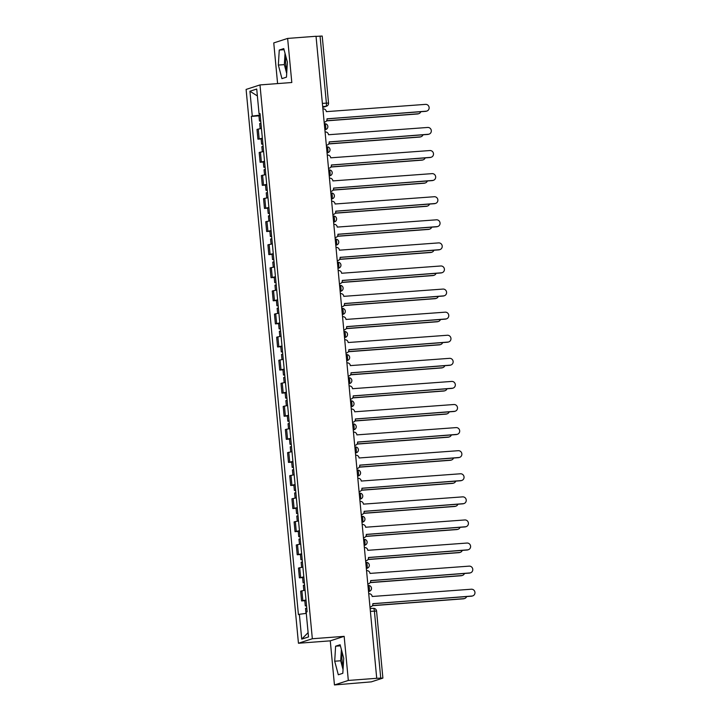 <?xml version="1.0" encoding="UTF-8"?>
<svg xmlns="http://www.w3.org/2000/svg" width="721" height="721" viewBox="0 0 721 721"><rect width="100%" height="100%" fill="white"/><g stroke="black" fill="none" stroke-linecap="round" stroke-linejoin="round"><path stroke-width="1.08" d="M286.868 70.532A11.617 3.235 85.7 0 1 285.696 64.178A11.617 3.235 85.7 0 1 285.786 56.166M343.223 666.682A11.617 3.235 85.7 0 1 342.051 660.328A11.617 3.235 85.7 0 1 342.133 652.316M334.445 684.95L348.324 680.444L376.723 678.299L316.032 36.266L287.634 38.42L291.807 82.518L259.984 84.925L246.104 89.431L298.449 643.249L330.272 640.843L334.445 684.95L371.324 681.859L382.779 678.146L380.742 678.101L374.397 611.048A2.983 0.829 -94.3 0 0 373.37 608.344A2.983 0.829 -94.3 0 0 373.316 608.353L370.134 608.596M287.634 38.42L273.755 42.918L277.594 83.6M348.324 680.444L344.16 636.346L312.337 638.743L259.984 84.925M376.723 678.299L380.742 678.101M316.041 36.374L322.206 36.05L328.542 103.094L326.388 103.112L320.052 36.068M261.426 128.437L257.009 129.401L257.929 139.171L262.354 138.198M261.137 138.928L257.929 139.171M263.616 151.518L259.19 152.492L260.11 162.261L264.535 161.288M263.327 162.018L260.11 162.261M265.797 174.608L261.372 175.573L262.291 185.342L266.716 184.378M265.508 185.099L262.291 185.342M267.978 197.698L263.553 198.663L264.472 208.432L268.897 207.468M267.689 208.189L264.472 208.432M270.159 220.788L265.734 221.753L266.662 231.522L271.087 230.558M269.87 231.279L266.662 231.522M272.34 243.878L267.915 244.843L268.843 254.612L273.268 253.639M272.051 254.369L268.843 254.612M274.521 266.959L270.096 267.933L271.024 277.693L275.449 276.729M274.232 277.459L271.024 277.693M276.711 290.049L272.286 291.014L273.205 300.783L277.63 299.819M276.422 300.54L273.205 300.783M278.892 313.139L274.467 314.104L275.386 323.873L279.811 322.909M278.603 323.63L275.386 323.873M281.073 336.229L276.648 337.194L277.567 346.963L281.992 345.999M280.784 346.72L277.567 346.963M283.254 359.319L278.829 360.284L279.757 370.053L284.182 369.08M282.965 369.81L279.757 370.053M285.435 382.4L281.01 383.374L281.938 393.134L286.363 392.17M285.146 392.9L281.938 393.134M287.616 405.49L283.191 406.455L284.119 416.224L288.544 415.26M287.328 415.981L284.119 416.224M289.806 428.58L285.381 429.545L286.3 439.314L290.725 438.35M289.518 439.071L286.3 439.314M291.987 451.67L287.562 452.635L288.481 462.404L292.906 461.44M291.699 462.161L288.481 462.404M294.168 474.76L289.743 475.725L290.662 485.494L295.087 484.521M293.88 485.251L290.662 485.494M296.349 497.841L291.924 498.815L292.852 508.575L297.268 507.611M296.061 508.332L292.852 508.575M298.53 520.932L294.105 521.896L295.033 531.665L299.458 530.701M298.242 531.422L295.033 531.665M300.711 544.022L296.286 544.986L297.214 554.755L301.639 553.791M300.423 554.512L297.214 554.755M302.901 567.112L298.476 568.076L299.395 577.845L303.82 576.881M302.604 577.602L299.395 577.845M305.082 590.202L300.657 591.166L301.576 600.935L306.001 599.962M304.794 600.692L301.576 600.935M260.164 115.072L252.278 116.108L249.926 91.243L256.721 89.034L259.073 113.9L260.056 113.918M308.11 632.641L301.711 639.139L308.516 636.931L306.164 612.075L307.119 611.759L260.029 113.594L259.073 113.9M301.711 639.139L299.368 614.274L306.29 613.373M252.278 116.108L251.323 116.414L298.413 614.589L299.368 614.274M298.449 643.249L312.337 638.743M286.471 77.156L287.373 62.15L283.768 48.595L279.252 50.055L278.351 65.07L281.956 78.625L286.471 77.156M330.272 640.843L344.16 636.346M342.817 673.306L343.728 658.291L340.123 644.745L335.607 646.205L334.706 661.22L338.311 674.775L342.817 673.306M258.956 115.838L251.323 116.414M249.926 91.243L257.379 95.929M285.029 53.318L284.344 64.62L286.688 73.443M284.344 64.62L278.351 65.07M284.065 49.695L279.252 50.055M341.375 649.468L340.7 660.769L343.043 669.593M340.7 660.769L334.706 661.22M340.411 645.845L335.607 646.205M324.144 122.092L324.45 122.074A2.983 2.857 72 0 0 327.019 118.893L426.165 111.178A3.425 3.281 72 0 0 429.067 107.141A3.425 3.281 72 0 0 425.525 104.374L326.334 111.647A2.983 2.857 72 0 0 323.206 108.898L322.9 108.925M426.904 111.034L426.372 111.205A3.425 3.281 -108 0 1 425.642 111.349L327.01 118.803M325.09 121.948L324.558 122.119A2.983 2.857 -108 0 1 324.153 122.219M260.705 120.749L259.452 121.047L260.741 121.11M260.2 115.423L258.947 115.721L259.452 121.047M326.613 120.722L418.072 113.801A3.425 3.281 72 0 0 420.821 111.71M260.939 123.264L259.686 123.561L260.164 128.617M418.802 113.657L418.279 113.828A3.425 3.281 -108 0 1 417.54 113.972L326.532 120.858M326.325 145.182L326.631 145.164A2.983 2.857 72 0 0 329.2 141.983L428.346 134.268A3.425 3.281 72 0 0 431.248 130.231A3.425 3.281 72 0 0 427.706 127.455L328.515 134.737A2.983 2.857 72 0 0 325.387 131.988L325.081 132.015M429.085 134.124L428.553 134.295A3.425 3.281 -108 0 1 427.823 134.439L329.191 141.893M327.271 145.038L326.739 145.209A2.983 2.857 -108 0 1 326.334 145.3M328.506 168.272L328.812 168.245A2.983 2.857 72 0 0 331.39 165.073L430.527 157.358A3.425 3.281 72 0 0 433.429 153.321A3.425 3.281 72 0 0 429.887 150.545L330.705 157.818A2.983 2.857 72 0 0 327.568 155.078L327.262 155.096M431.266 157.214L430.734 157.385A3.425 3.281 -108 0 1 430.004 157.529L331.381 164.983M329.452 168.119L328.929 168.29A2.983 2.857 -108 0 1 328.524 168.39M330.687 191.362L330.993 191.335A2.983 2.857 72 0 0 333.571 188.163L432.708 180.439A3.425 3.281 72 0 0 435.61 176.402A3.425 3.281 72 0 0 432.068 173.635L332.886 180.908A2.983 2.857 72 0 0 329.749 178.168L329.443 178.186M433.447 180.295L432.924 180.466A3.425 3.281 -108 0 1 432.185 180.611L333.562 188.073M331.633 191.209L331.11 191.38A2.983 2.857 -108 0 1 330.705 191.48M262.886 143.839L261.633 144.137L262.922 144.2M262.381 138.504L261.128 138.811L261.633 144.137M328.803 143.803L420.253 136.891A3.425 3.281 72 0 0 423.002 134.8M263.12 146.354L261.867 146.651L262.345 151.698M420.983 136.747L420.46 136.918A3.425 3.281 -108 0 1 419.721 137.062L328.713 143.948M265.067 166.921L263.814 167.227L265.103 167.29M264.562 161.594L263.309 161.901L263.814 167.227M330.984 166.893L422.434 159.981A3.425 3.281 72 0 0 425.183 157.89M265.31 169.444L264.057 169.741L264.535 174.788M423.164 159.837L422.641 160.008A3.425 3.281 -108 0 1 421.902 160.152L330.894 167.029M267.248 190.011L265.995 190.317L267.284 190.371M266.743 184.684L265.499 184.982L265.995 190.317M333.165 189.984L424.615 183.071A3.425 3.281 72 0 0 427.364 180.98M267.491 192.525L266.238 192.831L266.716 197.878M425.354 182.927L424.822 183.098A3.425 3.281 -108 0 1 424.092 183.242L333.075 190.119M332.877 214.452L333.174 214.425A2.983 2.857 72 0 0 335.752 211.253L434.898 203.529A3.425 3.281 72 0 0 437.8 199.492A3.425 3.281 72 0 0 434.249 196.725L335.067 203.998A2.983 2.857 72 0 0 331.93 201.249L331.624 201.276M435.628 203.385L435.105 203.556A3.425 3.281 -108 0 1 434.366 203.701L335.743 211.154M333.814 214.299L333.291 214.47A2.983 2.857 -108 0 1 332.886 214.57M335.058 237.533L335.355 237.515A2.983 2.857 72 0 0 337.933 234.334L437.079 226.619A3.425 3.281 72 0 0 439.981 222.582A3.425 3.281 72 0 0 436.43 219.815L337.248 227.088A2.983 2.857 72 0 0 334.111 224.339L333.814 224.366M437.809 226.475L437.286 226.646A3.425 3.281 -108 0 1 436.547 226.791L337.924 234.244M335.995 237.389L335.472 237.56A2.983 2.857 -108 0 1 335.067 237.66M269.429 213.101L268.185 213.398L269.465 213.461M268.933 207.774L267.68 208.072L268.185 213.398M335.346 213.074L426.796 206.161A3.425 3.281 72 0 0 429.554 204.07M269.672 215.615L268.419 215.921L268.897 220.968M427.535 206.017L427.003 206.188A3.425 3.281 -108 0 1 426.273 206.332L335.256 213.209M271.619 236.191L270.366 236.488L271.646 236.551M271.114 230.864L269.861 231.162L270.366 236.488M337.527 236.155L428.977 229.242A3.425 3.281 72 0 0 431.735 227.151M271.853 238.705L270.6 239.002L271.078 244.059M429.716 229.098L429.193 229.269A3.425 3.281 -108 0 1 428.454 229.413L337.446 236.299M337.239 260.623L337.545 260.605A2.983 2.857 72 0 0 340.114 257.424L439.26 249.709A3.425 3.281 72 0 0 442.162 245.672A3.425 3.281 72 0 0 438.62 242.896L339.429 250.178A2.983 2.857 72 0 0 336.292 247.429L335.995 247.456M439.999 249.565L439.468 249.736A3.425 3.281 -108 0 1 438.738 249.881L340.105 257.334M338.185 260.479L337.653 260.651A2.983 2.857 -108 0 1 337.248 260.741M339.42 283.714L339.726 283.686A2.983 2.857 72 0 0 342.295 280.514L441.441 272.799A3.425 3.281 72 0 0 444.343 268.753A3.425 3.281 72 0 0 440.801 265.986L341.61 273.259A2.983 2.857 72 0 0 338.482 270.519L338.176 270.537M442.18 272.655L441.649 272.817A3.425 3.281 -108 0 1 440.919 272.971L342.286 280.424M340.366 283.56L339.834 283.732A2.983 2.857 -108 0 1 339.429 283.831M341.601 306.804L341.907 306.776A2.983 2.857 72 0 0 344.485 303.604L443.622 295.88A3.425 3.281 72 0 0 446.524 291.843A3.425 3.281 72 0 0 442.982 289.076L343.791 296.349A2.983 2.857 72 0 0 340.663 293.609L340.357 293.627M444.361 295.736L443.83 295.907A3.425 3.281 -108 0 1 443.1 296.052L344.476 303.514M342.547 306.65L342.024 306.822A2.983 2.857 -108 0 1 341.619 306.921M343.782 329.885L344.088 329.867A2.983 2.857 72 0 0 346.666 326.694L445.803 318.97A3.425 3.281 72 0 0 448.705 314.933A3.425 3.281 72 0 0 445.163 312.166L345.981 319.439A2.983 2.857 72 0 0 342.845 316.69L342.538 316.717M446.542 318.826L446.02 318.997A3.425 3.281 -108 0 1 445.281 319.142L346.657 326.595M344.728 329.74L344.205 329.912A2.983 2.857 -108 0 1 343.8 330.011M345.972 352.975L346.269 352.957A2.983 2.857 72 0 0 348.847 349.775L447.993 342.06A3.425 3.281 72 0 0 450.895 338.023A3.425 3.281 72 0 0 447.344 335.256L348.162 342.529A2.983 2.857 72 0 0 345.026 339.78L344.719 339.807M448.723 341.916L448.201 342.087A3.425 3.281 -108 0 1 447.462 342.232L348.838 349.685M346.909 352.83L346.386 353.002A2.983 2.857 -108 0 1 345.981 353.101M348.153 376.065L348.45 376.047A2.983 2.857 72 0 0 351.028 372.865L450.174 365.15A3.425 3.281 72 0 0 453.076 361.113A3.425 3.281 72 0 0 449.525 358.337L350.343 365.61A2.983 2.857 72 0 0 347.207 362.87L346.909 362.897M450.904 365.006L450.382 365.177A3.425 3.281 -108 0 1 449.643 365.322L351.019 372.775M349.09 375.92L348.567 376.083A2.983 2.857 -108 0 1 348.162 376.182M350.334 399.155L350.64 399.128A2.983 2.857 72 0 0 353.209 395.955L452.355 388.24A3.425 3.281 72 0 0 455.257 384.194A3.425 3.281 72 0 0 451.707 381.427L352.524 388.7A2.983 2.857 72 0 0 349.388 385.96L349.09 385.978M453.085 388.096L452.563 388.259A3.425 3.281 -108 0 1 451.824 388.412L353.2 395.865M351.28 399.001L350.748 399.173A2.983 2.857 -108 0 1 350.343 399.272M352.515 422.245L352.821 422.218A2.983 2.857 72 0 0 355.39 419.045L454.536 411.321A3.425 3.281 72 0 0 457.438 407.284A3.425 3.281 72 0 0 453.897 404.517L354.705 411.79A2.983 2.857 72 0 0 351.578 409.05L351.271 409.068M455.275 411.177L454.744 411.349A3.425 3.281 -108 0 1 454.014 411.493L355.381 418.955M353.461 422.091L352.93 422.263A2.983 2.857 -108 0 1 352.524 422.362M273.8 259.281L272.547 259.578L273.836 259.641M273.295 253.945L272.042 254.252L272.547 259.578M339.708 259.245L431.167 252.332A3.425 3.281 72 0 0 433.916 250.241M274.034 261.795L272.781 262.093L273.259 267.14M431.897 252.188L431.374 252.359A3.425 3.281 -108 0 1 430.635 252.503L339.627 259.389M275.981 282.362L274.728 282.668L276.017 282.731M275.476 277.035L274.223 277.342L274.728 282.668M341.898 282.335L433.348 275.422A3.425 3.281 72 0 0 436.097 273.331M276.215 284.885L274.962 285.183L275.44 290.23M434.078 275.278L433.555 275.449A3.425 3.281 -108 0 1 432.816 275.593L341.808 282.47M278.162 305.452L276.909 305.758L278.198 305.812M277.657 300.125L276.404 300.423L276.909 305.758M344.079 305.425L435.529 298.512A3.425 3.281 72 0 0 438.278 296.421M278.405 307.966L277.152 308.273L277.63 313.32M436.259 298.368L435.736 298.539A3.425 3.281 -108 0 1 434.997 298.683L343.989 305.56M280.343 328.542L279.09 328.839L280.379 328.902M279.838 323.215L278.594 323.513L279.09 328.839M346.26 328.515L437.71 321.602A3.425 3.281 72 0 0 440.459 319.511M280.586 331.056L279.333 331.363L279.811 336.41M438.449 321.458L437.917 321.62A3.425 3.281 -108 0 1 437.187 321.773L346.17 328.65M282.524 351.632L281.28 351.929L282.56 351.992M282.028 346.305L280.775 346.603L281.28 351.929M348.441 351.596L439.891 344.683A3.425 3.281 72 0 0 442.649 342.592M282.767 354.146L281.514 354.444L281.992 359.491M440.63 344.539L440.098 344.71A3.425 3.281 -108 0 1 439.368 344.854L348.351 351.74M284.714 374.722L283.461 375.019L284.741 375.082M284.209 369.386L282.956 369.693L283.461 375.019M350.622 374.686L442.072 367.773A3.425 3.281 72 0 0 444.83 365.682M284.948 377.236L283.695 377.534L284.173 382.581M442.811 367.629L442.288 367.8A3.425 3.281 -108 0 1 441.549 367.944L350.532 374.83M286.895 397.803L285.642 398.109L286.931 398.172M286.39 392.476L285.137 392.783L285.642 398.109M352.803 397.776L444.253 390.863A3.425 3.281 72 0 0 447.011 388.772M287.129 400.326L285.876 400.624L286.354 405.671M444.992 390.719L444.469 390.89A3.425 3.281 -108 0 1 443.73 391.034L352.722 397.911M289.076 420.893L287.823 421.199L289.112 421.253M288.571 415.566L287.319 415.864L287.823 421.199M354.993 420.866L446.443 413.953A3.425 3.281 72 0 0 449.192 411.862M289.31 423.407L288.058 423.714L288.535 428.761M447.173 413.809L446.65 413.98A3.425 3.281 -108 0 1 445.911 414.124L354.903 421.001M354.696 445.326L355.002 445.308A2.983 2.857 72 0 0 357.58 442.135L456.717 434.412A3.425 3.281 72 0 0 459.619 430.374A3.425 3.281 72 0 0 456.078 427.607L356.886 434.88A2.983 2.857 72 0 0 353.759 432.131L353.452 432.158M457.456 434.267L456.925 434.439A3.425 3.281 -108 0 1 456.195 434.583L357.571 442.036M355.642 445.181L355.111 445.353A2.983 2.857 -108 0 1 354.705 445.452M356.877 468.416L357.183 468.398A2.983 2.857 72 0 0 359.761 465.216L458.898 457.502A3.425 3.281 72 0 0 461.8 453.464A3.425 3.281 72 0 0 458.259 450.697L359.076 457.97A2.983 2.857 72 0 0 355.94 455.221L355.633 455.248M459.637 457.357L459.115 457.529A3.425 3.281 -108 0 1 458.376 457.673L359.752 465.126M357.823 468.271L357.301 468.443A2.983 2.857 -108 0 1 356.895 468.542M359.067 491.506L359.364 491.479A2.983 2.857 72 0 0 361.942 488.306L461.089 480.592A3.425 3.281 72 0 0 463.982 476.554A3.425 3.281 72 0 0 460.44 473.778L361.257 481.051A2.983 2.857 72 0 0 358.121 478.311L357.814 478.338M461.819 480.447L461.296 480.619A3.425 3.281 -108 0 1 460.557 480.763L361.933 488.216M360.004 491.362L359.482 491.524A2.983 2.857 -108 0 1 359.076 491.623M361.248 514.596L361.545 514.569A2.983 2.857 72 0 0 364.123 511.396L463.27 503.682A3.425 3.281 72 0 0 466.172 499.635A3.425 3.281 72 0 0 462.621 496.868L363.438 504.141A2.983 2.857 72 0 0 360.302 501.401L360.004 501.419M464 503.528L463.477 503.7A3.425 3.281 -108 0 1 462.738 503.844L364.114 511.306M362.185 514.443L361.663 514.614A2.983 2.857 -108 0 1 361.257 514.713M363.429 537.686L363.735 537.659A2.983 2.857 72 0 0 366.304 534.486L465.451 526.763A3.425 3.281 72 0 0 468.353 522.725A3.425 3.281 72 0 0 464.802 519.958L365.619 527.231A2.983 2.857 72 0 0 362.483 524.491L362.185 524.509M466.181 526.618L465.658 526.79A3.425 3.281 -108 0 1 464.919 526.934L366.295 534.396M364.375 537.533L363.844 537.704A2.983 2.857 -108 0 1 363.438 537.803M365.61 560.767L365.917 560.749A2.983 2.857 72 0 0 368.485 557.576L467.632 549.853A3.425 3.281 72 0 0 470.534 545.815A3.425 3.281 72 0 0 466.992 543.048L367.8 550.321A2.983 2.857 72 0 0 364.673 547.572L364.366 547.6M468.371 549.708L467.839 549.88A3.425 3.281 -108 0 1 467.109 550.024L368.476 557.477M366.556 560.623L366.025 560.794A2.983 2.857 -108 0 1 365.619 560.893M291.257 443.983L290.004 444.28L291.293 444.343M290.752 438.656L289.5 438.954L290.004 444.28M357.174 443.956L448.624 437.043A3.425 3.281 72 0 0 451.373 434.952M291.491 446.497L290.248 446.804L290.725 451.851M449.354 436.899L448.832 437.061A3.425 3.281 -108 0 1 448.092 437.214L357.084 444.091M293.438 467.073L292.185 467.37L293.474 467.433M292.933 461.746L291.681 462.044L292.185 467.37M359.355 467.037L450.805 460.124A3.425 3.281 72 0 0 453.554 458.033M293.681 469.587L292.429 469.885L292.906 474.932M451.544 459.98L451.013 460.151A3.425 3.281 -108 0 1 450.283 460.295L359.265 467.181M295.619 490.163L294.375 490.46L295.655 490.523M295.123 484.827L293.871 485.134L294.375 490.46M361.536 490.127L452.986 483.214A3.425 3.281 72 0 0 455.744 481.123M295.862 492.677L294.61 492.975L295.087 498.022M453.725 483.07L453.194 483.241A3.425 3.281 -108 0 1 452.464 483.385L361.446 490.262M297.809 513.244L296.556 513.55L297.836 513.613M297.304 507.917L296.052 508.224L296.556 513.55M363.717 513.217L455.167 506.304A3.425 3.281 72 0 0 457.925 504.213M298.043 515.767L296.791 516.065L297.268 521.112M455.906 506.16L455.375 506.331A3.425 3.281 -108 0 1 454.645 506.475L363.627 513.352M299.99 536.334L298.737 536.64L300.026 536.694M299.485 531.007L298.233 531.305L298.737 536.64M365.898 536.307L457.348 529.394A3.425 3.281 72 0 0 460.106 527.303M300.224 538.848L298.972 539.155L299.449 544.202M458.087 529.25L457.565 529.421A3.425 3.281 -108 0 1 456.826 529.565L365.817 536.442M302.171 559.424L300.918 559.721L302.207 559.784M301.666 554.098L300.414 554.395L300.918 559.721M368.08 559.397L459.538 552.484A3.425 3.281 72 0 0 462.287 550.384M302.405 561.938L301.153 562.245L301.63 567.292M460.268 552.331L459.746 552.502A3.425 3.281 -108 0 1 459.007 552.647L367.998 559.532M367.791 583.857L368.098 583.839A2.983 2.857 72 0 0 370.666 580.657L469.813 572.943A3.425 3.281 72 0 0 472.715 568.905A3.425 3.281 72 0 0 469.173 566.138L369.981 573.411A2.983 2.857 72 0 0 366.854 570.662L366.547 570.69M470.552 572.798L470.02 572.97A3.425 3.281 -108 0 1 469.29 573.114L370.666 580.567M368.737 583.713L368.206 583.884A2.983 2.857 -108 0 1 367.8 583.983M304.352 582.514L303.099 582.811L304.388 582.874M303.847 577.188L302.595 577.485L303.099 582.811M370.27 582.478L461.719 575.565A3.425 3.281 72 0 0 464.468 573.474M304.586 585.028L303.343 585.326L303.811 590.373M462.449 575.421L461.927 575.592A3.425 3.281 -108 0 1 461.188 575.737L370.179 582.622M369.972 606.947L370.279 606.92A2.983 2.857 72 0 0 372.856 603.747L471.994 596.033A3.425 3.281 72 0 0 474.896 591.995A3.425 3.281 72 0 0 471.354 589.219L372.171 596.492A2.983 2.857 72 0 0 369.035 593.753L368.728 593.771M472.733 595.888L472.21 596.06A3.425 3.281 -108 0 1 471.471 596.204L372.847 603.657M370.918 606.794L370.396 606.965A2.983 2.857 -108 0 1 369.99 607.064M306.533 605.604L305.28 605.901L306.569 605.964M306.028 600.269L304.776 600.575L305.28 605.901M372.451 605.568L463.9 598.655A3.425 3.281 72 0 0 466.649 596.564M306.776 608.118L305.524 608.416L305.992 613.409M464.639 598.511L464.108 598.682A3.425 3.281 -108 0 1 463.378 598.827L372.36 605.703M369.368 588.183A2.983 0.829 -94.3 0 0 368.332 585.47A2.983 0.829 -94.3 0 0 368.278 585.479L368.332 585.47A2.983 2.983 0 0 1 369.476 591.274A2.983 2.857 72 0 1 368.837 591.4A2.983 0.829 -94.3 0 0 369.368 588.183M367.178 565.093A2.983 0.829 -94.3 0 0 366.151 562.38A2.983 0.829 -94.3 0 0 366.097 562.398L366.151 562.38A2.983 2.983 0 0 1 367.295 568.184A2.983 2.857 72 0 1 366.656 568.31A2.983 0.829 -94.3 0 0 367.178 565.093M364.997 542.003A2.983 0.829 -94.3 0 0 363.97 539.299A2.983 0.829 -94.3 0 0 363.907 539.308L363.97 539.299A2.983 2.983 0 0 1 365.105 545.103A2.983 2.857 72 0 1 364.475 545.229A2.983 0.829 -94.3 0 0 364.997 542.003M362.816 518.913A2.983 0.829 -94.3 0 0 361.78 516.209A2.983 0.829 -94.3 0 0 361.726 516.218L361.78 516.209A2.983 2.983 0 0 1 362.924 522.013A2.983 2.857 72 0 1 362.284 522.139A2.983 0.829 -94.3 0 0 362.816 518.913M360.635 495.823A2.983 0.829 -94.3 0 0 359.599 493.119A2.983 0.829 -94.3 0 0 359.545 493.128L359.599 493.119A2.983 2.983 0 0 1 360.743 498.923A2.983 2.857 72 0 1 360.103 499.049A2.983 0.829 -94.3 0 0 360.635 495.823M358.454 472.742A2.983 0.829 -94.3 0 0 357.418 470.029A2.983 0.829 -94.3 0 0 357.364 470.038L357.418 470.029A2.983 2.983 0 0 1 358.562 475.833A2.983 2.857 72 0 1 357.922 475.959A2.983 0.829 -94.3 0 0 358.454 472.742M356.273 449.652A2.983 0.829 -94.3 0 0 355.237 446.939A2.983 0.829 -94.3 0 0 355.183 446.957L355.237 446.939A2.983 2.983 0 0 1 356.381 452.743A2.983 2.857 72 0 1 355.741 452.869A2.983 0.829 -94.3 0 0 356.273 449.652M354.083 426.562A2.983 0.829 -94.3 0 0 353.056 423.858A2.983 0.829 -94.3 0 0 353.002 423.867L353.056 423.858A2.983 2.983 0 0 1 354.2 429.662A2.983 2.857 72 0 1 353.56 429.788A2.983 0.829 -94.3 0 0 354.083 426.562M351.902 403.472A2.983 0.829 -94.3 0 0 350.875 400.768A2.983 0.829 -94.3 0 0 350.812 400.777L350.875 400.768A2.983 2.983 0 0 1 352.01 406.572A2.983 2.857 72 0 1 351.379 406.698A2.983 0.829 -94.3 0 0 351.902 403.472M349.721 380.382A2.983 0.829 -94.3 0 0 348.685 377.678A2.983 0.829 -94.3 0 0 348.631 377.687L348.685 377.678A2.983 2.983 0 0 1 349.829 383.482A2.983 2.857 72 0 1 349.189 383.608A2.983 0.829 -94.3 0 0 349.721 380.382M346.693 360.626L347.008 360.518A2.983 0.829 -94.3 0 0 347.54 357.301A2.983 0.829 -94.3 0 0 346.504 354.588A2.983 0.829 -94.3 0 0 346.45 354.597L346.125 354.624M345.359 334.211A2.983 0.829 -94.3 0 0 344.323 331.498A2.983 0.829 -94.3 0 0 344.268 331.516L344.323 331.498A2.983 2.983 0 0 1 345.467 337.311A2.983 2.857 72 0 1 344.827 337.428A2.983 0.829 -94.3 0 0 345.359 334.211M343.178 311.121A2.983 0.829 -94.3 0 0 342.142 308.417A2.983 0.829 -94.3 0 0 342.087 308.426L342.142 308.417A2.983 2.983 0 0 1 343.286 314.221A2.983 2.857 72 0 1 342.646 314.347A2.983 0.829 -94.3 0 0 343.178 311.121M340.141 291.356L340.465 291.257A2.983 0.829 -94.3 0 0 340.997 288.03A2.983 0.829 -94.3 0 0 339.961 285.327A2.983 0.829 -94.3 0 0 339.906 285.336L339.573 285.363M338.807 264.949A2.983 0.829 -94.3 0 0 337.779 262.237A2.983 0.829 -94.3 0 0 337.716 262.246L337.779 262.237A2.983 2.983 0 0 1 338.924 268.041A2.983 2.857 72 0 1 338.284 268.167A2.983 0.829 -94.3 0 0 338.807 264.949M336.626 241.859A2.983 0.829 -94.3 0 0 335.589 239.147A2.983 0.829 -94.3 0 0 335.535 239.156L335.589 239.147A2.983 2.983 0 0 1 336.734 244.951A2.983 2.857 72 0 1 336.094 245.077A2.983 0.829 -94.3 0 0 336.626 241.859M334.445 218.769A2.983 0.829 -94.3 0 0 333.408 216.057A2.983 0.829 -94.3 0 0 333.354 216.075L333.408 216.057A2.983 2.983 0 0 1 334.553 221.87A2.983 2.857 72 0 1 333.913 221.996A2.983 0.829 -94.3 0 0 334.445 218.769M332.264 195.679A2.983 0.829 -94.3 0 0 331.227 192.976A2.983 0.829 -94.3 0 0 331.173 192.985L331.227 192.976A2.983 2.983 0 0 1 332.372 198.78A2.983 2.857 72 0 1 331.732 198.906A2.983 0.829 -94.3 0 0 332.264 195.679M330.083 172.589A2.983 0.829 -94.3 0 0 329.046 169.886A2.983 0.829 -94.3 0 0 328.992 169.895L329.046 169.886A2.983 2.983 0 0 1 330.191 175.69A2.983 2.857 72 0 1 329.551 175.816A2.983 0.829 -94.3 0 0 330.083 172.589M327.902 149.508A2.983 0.829 -94.3 0 0 326.865 146.796A2.983 0.829 -94.3 0 0 326.811 146.805L326.865 146.796A2.983 2.983 0 0 1 328.01 152.6A2.983 2.857 72 0 1 327.37 152.726A2.983 0.829 -94.3 0 0 327.902 149.508M325.712 126.418A2.983 0.829 -94.3 0 0 324.684 123.706A2.983 0.829 -94.3 0 0 324.63 123.715L324.684 123.706A2.983 2.983 0 0 1 325.829 129.51A2.983 2.857 72 0 1 325.189 129.636A2.983 0.829 -94.3 0 0 325.712 126.418M322.747 107.339L325.856 106.338A2.983 0.829 -94.3 0 0 326.388 103.112L322.377 103.418M322.675 106.573L325.856 106.338A2.983 2.857 -108 0 0 326.496 106.212A2.983 2.983 0 0 0 328.542 103.094M346.684 360.545L347.008 360.518A2.983 2.857 72 0 0 347.648 360.392A2.983 2.983 0 0 0 346.504 354.588L346.125 354.615M340.132 291.284L340.465 291.257A2.983 2.857 72 0 0 341.105 291.131A2.983 2.983 0 0 0 339.961 285.327L339.573 285.354M300.63 577.44L299.711 567.679M298.449 554.359L297.521 544.589M296.268 531.269L295.34 521.499M294.087 508.179L293.159 498.409M291.897 485.089L290.978 475.319M289.716 461.999L288.797 452.238M287.535 438.918L286.616 429.148M285.354 415.828L284.425 406.058M283.173 392.738L282.244 382.968M280.992 369.648L280.063 359.878M278.802 346.558L277.882 336.797M276.621 323.477L275.701 313.707M274.44 300.387L273.52 290.617M272.259 277.297L271.33 267.527M270.078 254.207L269.149 244.437M267.897 231.117L266.968 221.356M265.707 208.036L264.787 198.266M263.525 184.946L262.606 175.176M261.344 161.855L260.425 152.086M259.163 138.765L258.244 128.996M302.811 600.53L301.892 590.76M370.396 611.354L376.56 611.038A2.983 2.983 0 0 0 373.37 608.344L370.134 608.587M426.165 111.178L425.642 111.349M417.54 113.972L418.072 113.801M428.346 134.268L427.823 134.439M430.527 157.358L430.004 157.529M432.708 180.439L432.185 180.611M419.721 137.062L420.253 136.891M421.902 160.152L422.434 159.981M424.092 183.242L424.615 183.071M434.898 203.529L434.366 203.701M437.079 226.619L436.547 226.791M426.273 206.332L426.796 206.161M428.454 229.413L428.977 229.242M439.26 249.709L438.738 249.881M441.441 272.799L440.919 272.971M443.622 295.88L443.1 296.052M445.803 318.97L445.281 319.142M447.993 342.06L447.462 342.232M450.174 365.15L449.643 365.322M452.355 388.24L451.824 388.412M454.536 411.321L454.014 411.493M430.635 252.503L431.167 252.332M432.816 275.593L433.348 275.422M434.997 298.683L435.529 298.512M437.187 321.773L437.71 321.602M439.368 344.854L439.891 344.683M441.549 367.944L442.072 367.773M443.73 391.034L444.253 390.863M445.911 414.124L446.443 413.953M456.717 434.412L456.195 434.583M458.898 457.502L458.376 457.673M461.089 480.592L460.557 480.763M463.27 503.682L462.738 503.844M465.451 526.763L464.919 526.934M467.632 549.853L467.109 550.024M448.092 437.214L448.624 437.043M450.283 460.295L450.805 460.124M452.464 483.385L452.986 483.214M454.645 506.475L455.167 506.304M456.826 529.565L457.348 529.394M459.007 552.647L459.538 552.484M469.813 572.943L469.29 573.114M461.188 575.737L461.719 575.565M471.994 596.033L471.471 596.204M463.378 598.827L463.9 598.655M324.874 129.825L325.829 129.51M327.055 152.906L328.01 152.6M329.236 175.996L330.191 175.69M331.426 199.086L332.372 198.78M333.607 222.176L334.553 221.87M335.788 245.266L336.734 244.951M337.969 268.347L338.924 268.041M340.15 291.437L341.105 291.131M342.331 314.527L343.286 314.221M344.512 337.617L345.467 337.311M346.702 360.707L347.648 360.392M348.883 383.788L349.829 383.482M351.064 406.878L352.01 406.572M353.245 429.968L354.2 429.662M355.426 453.058L356.381 452.743M357.607 476.148L358.562 475.833M359.797 499.229L360.743 498.923M361.978 522.319L362.924 522.013M364.159 545.409L365.105 545.103M366.34 568.499L367.295 568.184M368.521 591.581L369.476 591.274M376.56 611.038L382.896 678.082M326.496 106.212L322.756 107.42"/></g></svg>
